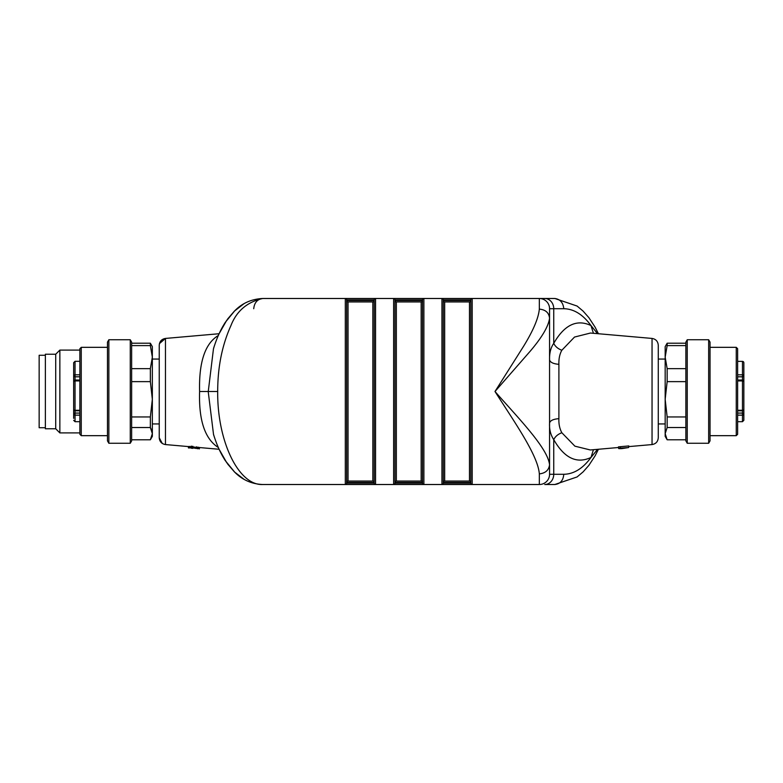 <?xml version="1.0" encoding="UTF-8"?>
<svg xmlns="http://www.w3.org/2000/svg" width="783" height="783" viewBox="0 0 783 783"><rect width="100%" height="100%" fill="white"/><g stroke="black" fill="none" stroke-linecap="round" stroke-linejoin="round"><path stroke-width="1.17" d="M159.243 423.936L152.342 423.936M159.438 343.61L165.467 338.432L165.467 444.568C161.65 443.912 159.575 441.641 159.243 437.775L159.243 345.225C159.575 341.359 161.65 339.088 165.467 338.432L219.103 333.734L226.913 319.983M214.503 437.482L213.544 434.585L208.2 391.5L199.596 391.5C198.686 420.402 204.96 439.087 218.428 447.563M199.596 391.5C198.823 362.059 205.097 343.375 218.428 335.437M192.921 446.31L192.794 447.71L191.355 447.582L191.228 446.163L192.921 446.574M196.572 447.289L196.435 448.405L192.794 447.915M195.672 447.21L195.662 448.414M215.071 439.146L213.544 434.594M372.835 481.065A1.36 1.36 0 0 1 374.205 482.426L374.205 299.85A1.36 1.36 0 0 1 375.566 298.489L375.566 484.511A1.36 1.36 0 0 1 374.205 483.15L346.673 483.15L346.673 299.85L346.673 300.574L374.205 300.574A1.36 1.36 0 0 1 372.835 301.935L372.835 481.065L348.044 481.065A1.36 1.36 0 0 0 346.673 482.426L346.673 483.15A1.36 1.36 0 0 1 345.313 484.511L262.706 484.511C238.629 485.695 217.155 441.172 217.694 391.5L208.258 391.5L213.465 348.836C216.539 338.589 220.522 329.712 225.406 322.204L234.753 310.782C242.192 303.178 251.509 299.077 262.706 298.489L345.313 298.489L345.313 484.511L539.33 484.511A10.228 10.228 0 0 0 549.558 474.283L549.558 464.808C548.824 470.201 545.418 473.226 539.33 473.872L539.33 484.511A10.228 10.228 0 0 0 549.558 474.283A10.228 10.228 0 0 1 539.33 484.511M294.868 298.489L262.706 298.489C247.164 301.984 236.554 311.066 230.877 325.728C222.088 345.225 217.694 367.149 217.694 391.5M213.593 434.575C216.646 444.646 220.581 453.377 225.396 460.776L234.792 472.257C242.466 479.95 251.774 484.031 262.706 484.511L272.748 484.511M618.511 447.504L590.333 449.971L574.898 446.173L561.842 432.745C559.649 428.722 558.67 424.034 558.896 418.67C553.16 419.111 550.048 420.618 549.558 423.192C549.235 429.446 550.635 434.927 553.747 439.645C564.377 458.163 576.797 464.104 590.989 457.458C582.914 468.498 573.851 474.106 563.789 474.283L553.747 474.283A10.228 8.985 90 0 1 544.762 484.511L554.804 484.511L577.1 476.945L583.12 471.875L588.865 465.366L595.129 455.794L598.427 449.256M394.994 483.15A1.36 1.36 0 0 1 393.624 484.511L393.624 298.489A1.36 1.36 0 0 1 394.994 299.85L422.517 299.85L422.517 483.15L394.994 483.15L394.994 299.85L394.994 482.426A1.36 1.36 0 0 1 396.355 481.065L396.355 301.935A1.36 1.36 0 0 1 394.994 300.574L422.517 300.574L422.517 299.85A1.36 1.36 0 0 1 423.887 298.489L345.313 298.489A1.36 1.36 0 0 1 346.673 299.85L374.205 299.85L374.205 483.15M443.305 483.15A1.36 1.36 0 0 1 441.945 484.511L441.945 298.489L472.198 298.489A1.36 1.36 0 0 0 470.837 299.85A1.36 1.36 0 0 1 472.198 298.489L472.198 484.511A1.36 1.36 0 0 1 470.837 483.15L443.305 483.15L443.305 299.85A1.36 1.36 0 0 0 441.945 298.489L423.887 298.489L423.887 484.511A1.36 1.36 0 0 1 422.517 483.15M394.994 482.426L422.517 482.426A1.36 1.36 0 0 0 421.156 481.065L396.355 481.065M396.355 301.935L421.156 301.935A1.36 1.36 0 0 0 422.517 300.574M443.305 299.85L470.837 299.85L470.837 482.426A1.36 1.36 0 0 0 469.467 481.065L444.666 481.065L444.666 301.935A1.36 1.36 0 0 1 443.305 300.574L470.837 300.574A1.36 1.36 0 0 1 469.467 301.935L444.666 301.935M470.837 482.426L443.305 482.426A1.36 1.36 0 0 1 444.666 481.065M590.46 333.039L574.516 337.052L561.842 350.255C559.688 354.092 558.71 358.78 558.896 364.33C553.268 363.85 550.146 362.343 549.558 359.808C549.372 353.074 550.772 347.593 553.747 343.355C564.377 324.837 576.797 318.896 590.989 325.542C582.914 314.502 573.851 308.894 563.789 308.717L549.558 308.717L549.558 464.808C547.797 448.082 518.463 418.259 494.993 391.5C514.059 421.557 537.901 455.08 539.33 473.872M539.33 309.128C545.536 309.667 548.942 312.691 549.558 318.192C548.491 326.286 542.051 337.287 530.228 351.175L494.993 391.5L523.631 346.194C533.233 330.563 538.469 318.211 539.33 309.128L539.33 298.489L554.804 298.489C560.148 299.214 563.143 302.63 563.789 308.717M472.198 298.489L539.33 298.489A10.228 10.228 0 0 1 549.558 308.717A10.228 10.228 0 0 0 539.33 298.489A10.228 10.228 0 0 1 549.558 308.717M346.673 300.574A1.36 1.36 0 0 0 348.044 301.935L372.835 301.935M470.837 299.85L470.837 300.574M563.789 474.283C563.251 480.488 560.256 483.904 554.804 484.511M561.842 432.745C557.936 434.203 555.245 436.503 553.747 439.645L553.747 474.283L549.558 474.283M618.472 446.858L618.59 448.414L618.472 446.858L628.808 445.938M628.583 447.367L628.71 445.948L628.592 447.543L618.599 448.248M628.592 447.543L622.407 448.532M618.59 448.414L626.909 447.68L618.981 448.679M620.381 447.338L620.479 448.698L622.456 448.532M593.436 449.696L590.989 457.458L597.576 449.334M188.497 446.516L188.449 447.954L188.321 446.564L188.449 447.954L189.926 447.7M198.06 448.444L196.474 448.101M199.508 447.553L199.391 448.904M199.293 447.455L199.176 448.816M189.28 446.359L189.388 447.749L188.615 447.896M190.964 446.241L191.032 447.651L189.388 447.749M196.797 446.76L196.729 448.15M198.51 447.171L198.402 448.542M188.449 447.954L191.708 447.856M196.073 448.238L197.952 448.776M262.706 298.489C257.362 299.214 254.367 302.63 253.721 308.717M159.243 359.064L152.342 359.064L159.243 359.064L159.243 345.225M159.243 437.775L162.267 443.442M213.681 348.141L213.465 348.836M597.527 333.656L590.989 325.542L593.436 333.304M561.842 350.255C557.946 348.797 555.245 346.497 553.747 343.355L553.747 308.717A10.228 8.985 -90 0 0 544.762 298.489M652.043 444.568L652.043 338.432C655.86 339.088 657.935 341.359 658.268 345.225L658.268 437.775C657.935 441.641 655.86 443.912 652.043 444.568L628.671 446.613M665.168 359.064L658.268 359.064L658.268 391.5M685.869 343.208L667.155 343.208L665.168 346.634L665.168 436.366L665.168 433.655L667.155 439.792L685.869 439.792M665.168 436.366L667.155 439.792M685.869 427.528L667.155 427.528L665.168 433.655M687.249 339.734L685.869 342.122L685.869 440.878L687.249 443.266L708.654 443.266L708.654 339.734L687.249 339.734L687.249 443.266M685.869 345.606L667.155 345.606L665.168 357.136L667.155 368.656L685.869 368.656M685.869 381.634L667.155 381.634L665.168 399.291L667.155 416.947L685.869 416.947M708.654 339.734L710.034 342.122L710.034 440.878L708.654 443.266M710.034 435.671L736.255 435.671L736.255 347.329L710.034 347.329M736.255 347.329L737.635 348.709L737.635 434.291L736.255 435.671M667.155 416.947L667.155 427.528M667.155 368.656L667.155 381.634M667.155 343.208L667.155 345.606M151.941 430.953L150.356 427.528L150.356 416.947L152.342 399.291L152.342 346.634L150.356 343.208L150.356 345.606L131.642 345.606M79.876 432.911L59.86 432.911L59.86 350.089L79.876 350.089M59.86 432.911L55.71 428.771L55.71 354.229L59.86 350.089M55.71 428.771L45.365 428.771L45.365 354.229L55.71 354.229M45.365 427.733L39.15 427.733L39.15 355.267L45.365 355.267M131.642 439.792L150.356 439.792L152.342 436.366L152.342 399.291L150.356 381.634L150.356 368.656L152.342 357.136L150.356 345.606M150.356 439.792L152.342 433.655L150.356 427.528L131.642 427.528M131.642 416.947L150.356 416.947M150.356 381.634L131.642 381.634M131.642 368.656L150.356 368.656M131.642 343.208L150.356 343.208M130.262 443.266L131.642 440.878L131.642 342.122L130.262 339.734L108.857 339.734L108.857 443.266L130.262 443.266L130.262 339.734L108.857 339.734L107.477 342.122L108.857 339.734M108.857 443.266L107.477 440.878L107.477 342.122M107.477 347.329L81.256 347.329L81.256 435.671L107.477 435.671M81.256 435.671L79.876 434.291L79.876 348.709L81.256 347.329M737.635 413.081L742.47 413.081A1.38 0.979 0 0 1 743.85 414.06L743.85 404.909M737.635 374.822L742.47 374.822L742.47 361.374A1.38 1.38 -0 0 1 743.85 362.744L743.85 382.838M743.85 378.111L743.85 375.586A1.38 0.763 0 0 0 742.47 374.822L742.47 376.809A1.38 1.233 -0 0 0 743.85 375.586M743.85 384.835L743.85 383.944M737.635 380.039L742.47 380.039L742.47 380.939L743.85 381.429L743.85 409.421A1.38 0.861 0 0 1 742.47 410.282L742.47 380.939L737.635 380.939M737.635 410.811L742.47 410.811L742.47 415.147A1.38 1.077 0 0 0 743.85 414.06L743.85 420.314L742.47 421.694L742.47 415.147L737.635 415.147M79.876 361.306L75.041 361.306L75.041 380.039A1.38 1.38 0 0 0 73.661 381.429L75.041 380.939L75.041 410.282A1.38 0.861 180 0 1 73.661 409.421L73.661 375.586A1.38 0.763 0 0 1 75.041 374.822L79.876 374.822M73.661 364.721L73.661 365.671M73.661 380.049L73.661 362.686L75.041 361.306M73.661 404.909L73.661 401.307L73.661 404.909M73.661 418.357L73.661 401.307M79.876 410.282L75.041 410.282L75.041 413.081A1.38 0.979 180 0 0 73.661 414.06L73.661 416.233M73.661 386.332L73.661 388.251M421.156 301.935L421.156 481.065M469.467 301.935L469.467 481.065M348.044 481.065L348.044 301.935M346.673 482.426L374.205 482.426M558.896 418.67L558.896 364.33M737.635 410.282L742.47 410.282L742.47 410.811A1.38 1.38 0 0 0 743.85 409.421M742.47 361.374L737.635 361.374L742.47 361.374A1.38 1.38 0 0 1 743.85 362.744M743.85 381.429A1.38 1.38 0 0 0 742.47 380.039L742.47 376.809L737.635 376.809M79.876 380.939L75.041 380.939L75.041 380.195M79.876 415.147L75.041 415.147L75.041 421.694L73.661 420.314M79.876 376.809L75.041 376.809A1.38 1.233 0 0 1 73.661 375.586M79.876 413.081L75.041 413.081L75.041 415.147A1.38 1.077 180 0 1 73.661 414.06M165.467 444.568L191.228 446.829M192.794 448.346L192.921 446.976L219.103 449.266L226.913 463.017M191.228 446.819L191.355 448.219L192.794 448.326M652.043 338.432L590.333 333.029M227.599 463.967L234.518 472.002L243.865 479.186M214.503 345.518L213.632 348.122M243.758 303.873L234.391 311.125L227.608 319.024M554.873 298.489L577.1 306.055L583.12 311.125L588.865 317.634L595.129 327.206L598.427 333.744M658.268 423.936L665.168 423.936M152.342 346.634L150.679 343.757M131.642 342.122L130.262 339.734M737.635 421.694L742.47 421.694M79.876 421.694L75.041 421.694M73.661 409.421A1.38 1.38 0 0 0 75.041 410.811L79.876 410.811M79.876 380.039L75.041 380.039"/></g></svg>
